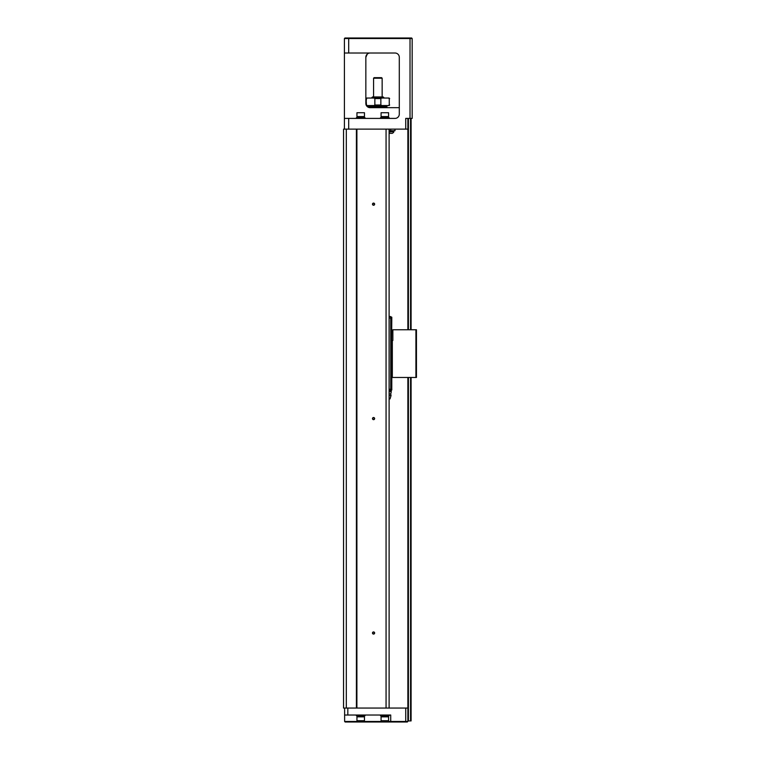 <?xml version="1.0" encoding="UTF-8"?>
<svg xmlns="http://www.w3.org/2000/svg" width="760" height="760" viewBox="0 0 760 760"><rect width="100%" height="100%" fill="white"/><g stroke="black" fill="none" stroke-linecap="round" stroke-linejoin="round"><path stroke-width="1.14" d="M411.094 377.463L411.094 720.926L407.873 720.926L407.873 377.463M411.094 118.408L411.094 329.755M407.873 329.755L407.873 118.408M395.01 129.124L395.01 130.739L389.11 130.739M346.322 708.063L343.548 708.063L343.548 129.124L346.322 129.124L346.322 708.063L356.896 708.063L356.896 129.124L407.873 129.124M386.061 129.124L386.061 708.063L407.873 708.063M389.11 129.124L389.11 708.063M374.642 204.174A1.073 1.073 0 0 1 373.027 205.105A1.073 1.073 0 0 1 373.027 203.243A1.073 1.073 0 0 1 374.642 204.174M374.642 418.599A1.073 1.073 0 0 1 373.027 419.52A1.073 1.073 0 0 1 373.027 417.667A1.073 1.073 0 0 1 374.642 418.599M356.896 708.063L386.061 708.063M374.642 633.014A1.073 1.073 0 0 1 373.027 633.944A1.073 1.073 0 0 1 373.027 632.082A1.073 1.073 0 0 1 374.642 633.014M356.411 708.063L356.411 129.124L356.896 129.124M346.322 129.124L356.411 129.124M405.726 129.124L405.726 118.408L410.02 118.408L410.02 38.532L344.403 38.532L344.945 38L411.625 38L412.167 38.532L412.167 118.408L410.02 118.408M395.01 53.01A4.284 4.284 0 0 1 399.294 57.294A4.284 4.284 0 0 0 395.01 53.01L344.403 53.01L344.403 118.408L348.697 118.408L348.697 129.124M399.294 57.294L399.294 114.123A4.284 4.284 0 0 1 395.01 118.408L348.697 118.408M344.403 129.124L344.403 118.408M344.403 53.01L344.403 38.532L344.945 38M367.27 54.112L365.845 57.294L365.845 103.398A4.284 4.284 0 0 0 370.139 107.682L399.294 107.682M365.845 57.294A4.284 4.284 0 0 1 370.139 53.01C367.726 53.067 366.301 54.501 365.845 57.294M370.139 107.682L368.486 107.359L366.405 105.507M367.27 106.59L365.845 103.398L366.595 98.04L389.11 98.04L388.445 98.04L389.262 98.572L389.262 105.004L389.262 98.572M410.02 38L410.02 38.532L412.167 38.532L411.625 38M389.11 118.408L389.11 117.657L380.532 117.657L380.532 118.408M388.474 117.657L388.474 116.584M384.826 116.584L381.073 116.584L381.073 112.727L388.578 112.727L388.578 116.584L384.826 116.584M381.073 112.727L388.578 112.727M364.99 118.408L364.99 117.657L356.411 117.657L356.411 118.408M364.344 117.657L364.344 116.584M360.705 116.584L356.953 116.584L356.953 112.727L364.458 112.727L364.458 116.584L360.705 116.584M356.953 112.727L364.458 112.727M389.11 131.594L393.803 131.594L389.11 132.002M389.11 133.257A3.667 3.667 0 0 0 389.348 133.361L392.141 133.361A3.667 3.667 0 0 0 393.803 132.002L393.803 131.594M369.274 106.618L369.274 107.597M386.973 105.545L386.973 106.618L368.742 106.618L368.742 105.545M389.262 105.004L388.445 105.545L389.11 105.545L366.595 105.545L367.26 105.545L366.453 105.004L367.26 105.545L366.453 105.004L367.26 105.545L366.453 105.004L366.063 98.572M366.453 98.572L367.26 98.04L366.595 98.04M380.855 105.004L380.855 98.572L381.672 98.04L374.043 98.04L374.86 98.572L374.86 105.004L380.855 105.004L381.672 105.545M374.043 105.545L374.86 105.004M371.421 98.04L372.495 96.966L383.22 96.966L384.284 98.04M382.147 78.204L373.568 78.204L374.101 77.672L381.606 77.672L382.147 78.204L382.147 96.966M374.423 204.174A0.855 0.855 0 0 0 373.141 203.433A0.855 0.855 0 0 0 373.141 204.915A0.855 0.855 0 0 0 374.423 204.174M374.423 418.599A0.855 0.855 0 0 0 373.141 417.858A0.855 0.855 0 0 0 373.141 419.339A0.855 0.855 0 0 0 374.423 418.599M374.423 633.014A0.855 0.855 0 0 0 373.141 632.272A0.855 0.855 0 0 0 373.141 633.755A0.855 0.855 0 0 0 374.423 633.014M344.622 715.027L344.622 721.468L390.726 721.468L390.726 715.027L344.622 715.027L344.622 708.063M407.873 720.926L407.341 722L345.154 722L344.622 721.468M391.257 722L390.726 721.468L407.873 721.468M380.532 715.027L380.532 715.778L389.11 715.778L389.11 715.027M381.178 715.778L381.178 716.851M384.826 716.851L388.578 716.851L388.578 720.717L381.073 720.717L381.073 716.851L384.826 716.851M388.578 720.717L381.073 720.717M356.411 715.027L356.411 715.778L364.99 715.778L364.99 715.027M357.058 715.778L357.058 716.851M360.705 716.851L364.458 716.851L364.458 720.717L356.953 720.717L356.953 716.851L360.705 716.851M364.458 720.717L356.953 720.717M416.452 377.463L415.919 377.463L415.919 329.755L416.452 329.755L416.452 377.463M415.919 329.755L392.863 329.755L392.863 340.47L392.331 340.47L392.331 377.463L415.919 377.463M392.331 377.463L391.257 377.463L391.79 319.57L391.257 319.57L391.257 329.755L390.726 329.755M389.11 318.06L390.726 318.06L390.726 389.262L389.11 389.262M391.039 319.029L390.726 319.57M389.11 316.464L390.184 316.464L391.79 319.57M390.726 319.029L391.79 319.029L391.79 317.214L390.184 316.464M390.726 377.463L391.257 377.463L391.039 388.18M389.11 395.58L391.039 395.58L390.022 398.905L389.11 398.905M391.039 395.58L390.726 393.974L389.11 393.974M389.376 391.932L391.257 391.134L389.11 391.913M391.257 391.134L391.257 389.471M390.726 388.18L391.79 388.18L391.79 390.003L389.11 390.754M390.726 387.647L391.79 387.647L390.184 390.754M391.79 387.647L391.79 377.463M392.331 340.47L391.257 340.47M410.552 720.926L410.552 377.463M410.552 329.755L410.552 118.408M408.415 118.408L408.415 329.755M408.415 377.463L408.415 720.926M348.697 38L348.697 53.01M390.726 130.739L390.726 129.124M380.855 98.572L374.86 98.572M385.899 722L385.899 721.145M347.833 715.027L347.833 708.063M405.726 722L405.726 708.063M381.178 117.657L381.178 116.584M357.058 117.657L357.058 116.584M393.585 130.739L393.585 131.594M386.431 106.618L386.431 107.682M389.652 98.572L389.11 98.04M389.652 105.004L389.11 105.545M366.063 105.004L366.595 105.545M373.568 78.204L373.568 96.966M388.474 715.778L388.474 716.851M364.344 715.778L364.344 716.851M390.726 393.974L391.257 391.932"/></g></svg>
